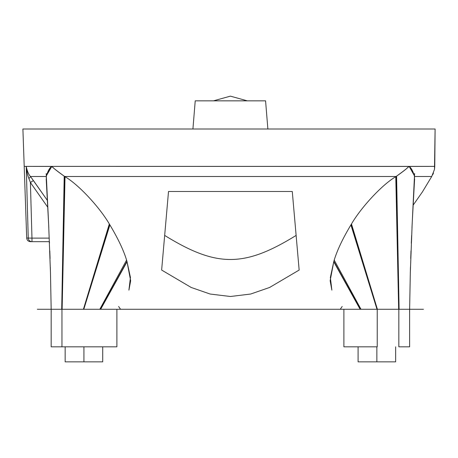 <?xml version="1.0" encoding="UTF-8"?>
<svg xmlns="http://www.w3.org/2000/svg" width="458" height="458" viewBox="0 0 458 458"><rect width="100%" height="100%" fill="white"/><g stroke="black" fill="none" stroke-linecap="round" stroke-linejoin="round"><path stroke-width="0.69" d="M164.674 235.418C216.623 267.512 244.171 267.512 296.126 235.418C244.171 267.512 216.623 267.512 164.674 235.418M340.231 309.276L120.563 309.276L118.616 306.499L120.563 309.276L340.231 309.276L342.178 306.499L340.231 309.276M128.916 290.137L130.444 277.485L126.952 261.358C123.998 251.047 118.193 238.715 109.548 224.357C99.77 207.417 78.484 184.419 64.692 176.502C57.393 171.366 53.18 168.012 52.057 166.437L26.238 166.386L28.247 238.051L31.974 238.114L30.4 182.513L33.428 180.555L47.409 200.478L30.486 176.502L46.281 176.502L30.486 176.502C28.591 174.441 27.177 171.069 26.238 166.391L26.461 168.716L26.238 166.386L408.731 166.443C407.609 168.017 403.401 171.372 396.101 176.502C382.31 184.419 361.03 207.417 351.252 224.357C342.601 238.715 336.796 251.047 333.842 261.358L330.35 277.485L331.878 290.137M52.865 346.832L61.956 346.832L61.956 309.276L64.692 176.502L396.101 176.502L64.692 176.502C57.393 171.366 53.18 168.012 52.057 166.437L51.536 166.477L46.424 175.689L51.823 166.386L434.768 166.386L435.1 129.007L267.873 129.007L435.1 129.007L434.482 169.414L434.768 166.386L408.731 166.443C407.609 168.017 403.401 171.372 396.101 176.502L398.838 309.276L398.838 346.832L398.838 309.276L396.101 176.502C403.607 171.092 407.906 167.72 409 166.386C411.21 167.794 413.047 171.166 414.513 176.502L431.717 176.502L422.413 191.913L413.133 205.167L422.413 191.913L431.722 176.485M292.278 191.496L168.515 191.496L161.64 270.054L191.181 287.464L210.13 294.036L230.397 296.498L250.658 294.036L269.607 287.464L299.154 270.054L292.278 191.496L168.515 191.496L161.64 270.054L191.181 287.464L210.13 294.036L230.397 296.498L250.658 294.036L269.607 287.464L299.154 270.054L292.278 191.496M434.768 166.386L434.482 169.414L431.717 176.502L414.513 176.502C413.093 171.366 411.324 168.017 409.206 166.449L414.364 175.672M432.707 174.773L433.474 173.038L432.707 174.773M31.905 178.42L32.73 179.57L31.905 178.42M31.974 238.114L31.974 241.675L49.441 241.675L31.974 241.675A3.756 3.727 -90 0 1 28.247 238.051L31.974 238.114L30.4 182.513L47.775 207.268L30.4 182.513L28.871 178.431A3.756 0.716 143.1 0 0 30.486 176.502L44.329 196.093L33.428 180.555L30.4 182.513L28.871 178.431C27.709 175.946 26.833 171.933 26.238 166.391L24.205 166.386L26.238 166.386L28.247 238.051L26.701 238.051L28.247 238.051A3.756 3.727 90 0 0 31.974 241.675L31.974 238.114L49.292 238.114L31.974 238.114L31.379 217.224M26.776 170.823L27.148 172.7L26.776 170.823M27.566 174.429L28.23 176.651L27.566 174.429M27.091 170.13L26.593 168.355L27.091 170.13M434.482 169.414L431.717 176.502M377.232 346.832L377.232 309.276L377.232 346.832L343.895 346.832L343.895 309.276M100.468 309.276L126.952 261.358C123.998 251.047 118.193 238.715 109.548 224.357L83.562 309.276L109.548 224.357C118.193 238.715 123.998 251.047 126.952 261.358L100.468 309.276L126.952 261.358L100.468 309.276L126.952 261.358L130.656 280.765L128.933 290.109L130.438 277.462L126.952 261.358L100.468 309.276L126.952 261.358C123.998 251.047 118.193 238.715 109.548 224.357L83.562 309.276L109.548 224.357C99.77 207.417 78.484 184.419 64.692 176.502L61.956 309.276L61.956 346.832L51.176 346.832L51.176 309.276L50.477 272.813L48.64 224.134L50.477 272.813L51.176 309.276M116.899 309.276L116.899 346.832L61.956 346.832M126.952 261.358C123.998 251.047 118.193 238.715 109.548 224.357C99.77 207.417 78.484 184.419 64.692 176.502C57.187 171.092 52.888 167.72 51.794 166.386C49.584 167.794 47.752 171.166 46.281 176.502L48.525 221.735L46.195 179.044M331.873 290.126L330.355 277.462L333.842 261.358C336.796 251.047 342.601 238.715 351.252 224.357C361.03 207.417 382.31 184.419 396.101 176.502L398.838 309.276L396.101 176.502C403.607 171.092 407.906 167.72 409 166.386C411.21 167.794 413.047 171.166 414.513 176.502L412.269 221.735L414.599 179.044M409.618 309.276L410.316 272.813L412.154 224.134L410.316 272.813L409.618 309.276L409.618 346.832L398.838 346.832M331.861 290.109L330.138 280.765L333.842 261.358L360.326 309.276L333.842 261.358C336.796 251.047 342.601 238.715 351.252 224.357L377.232 309.276L351.252 224.357C361.03 207.417 382.31 184.419 396.101 176.502L398.838 309.276L396.101 176.502C403.607 171.092 407.906 167.72 409 166.386C411.21 167.794 413.047 171.166 414.513 176.502M24.205 166.386L22.9 129.007L267.873 129.007L192.921 129.007L195.222 100.84L265.571 100.84L195.222 100.84L192.921 129.007M265.571 100.84L267.873 129.007L265.571 100.84M28.871 178.431C27.709 175.946 26.833 171.933 26.238 166.391C27.177 171.069 28.591 174.441 30.486 176.502A3.756 0.716 -36.9 0 1 28.871 178.431M31.974 241.675L30.457 241.675C28.213 241.452 26.965 240.244 26.701 238.051L24.2 166.386M395.643 346.832L395.643 361.854L376.865 361.854L376.865 346.832L376.865 361.854L358.087 361.854L358.087 346.832M376.865 361.854L358.087 361.854L376.865 361.854M102.707 346.832L102.707 361.854L65.15 361.854L83.928 361.854L83.928 346.832L83.928 361.854L65.15 361.854L65.15 346.832M330.058 309.276L423.45 309.276M334.225 260.127L360.978 309.276M360.326 309.276L333.842 261.358C336.796 251.047 342.601 238.715 351.252 224.357C361.03 207.417 382.31 184.419 396.101 176.502L398.838 309.276M414.593 173.536L411.977 227.792M395.781 176.696L398.666 309.276M405.771 166.386L411.524 166.386M414.542 176.696L412.257 221.964M350.908 224.907L376.997 309.276M396.588 176.204L399.095 309.276M333.727 261.724L360.131 309.276M351.481 223.985L377.386 309.276M130.742 309.276L37.344 309.276M126.568 260.127L99.815 309.276M127.066 261.724L100.663 309.276M109.313 223.985L83.408 309.276M109.886 224.907L83.797 309.276M64.212 176.204L61.698 309.276M83.562 309.276L109.548 224.357C99.77 207.417 78.484 184.419 64.692 176.502L61.956 309.276L64.692 176.502C57.187 171.092 52.888 167.72 51.794 166.386C49.584 167.794 47.752 171.166 46.281 176.502C47.752 171.166 49.584 167.794 51.794 166.386C52.888 167.72 57.187 171.092 64.692 176.502L61.956 309.276M65.013 176.696L62.128 309.276M55.023 166.386L49.269 166.386M46.252 176.696L48.537 221.964M46.201 173.536L48.817 227.792M333.842 261.358C336.796 251.047 342.601 238.715 351.252 224.357L377.232 309.276L351.252 224.357C361.03 207.417 382.31 184.419 396.101 176.502M230.397 96.146L213.474 100.84L230.397 96.146L213.474 100.84L230.397 96.146L213.474 100.84L230.397 96.146L247.326 100.84L230.397 96.146M351.252 224.357L377.232 309.276M109.548 224.357C99.77 207.417 78.484 184.419 64.692 176.502M410.471 267.054L410.374 270.523M410.723 258.575L410.992 250.875L410.723 258.575M50.323 267.054L50.42 270.523M50.071 258.575L49.802 250.875L50.071 258.575M49.504 243.244L49.441 241.675L49.504 243.244M48.554 222.382L48.525 221.735L48.554 222.382M412.24 222.382L412.269 221.735L412.24 222.382M412.274 221.689L414.599 179.032M412.154 224.082L410.322 272.607L409.578 312.075M411.29 243.244L411.622 235.515M412.486 217.424L412.784 211.745M412.898 209.501L413.133 205.167M48.64 224.082L50.472 272.607L51.216 312.075M48.685 225.084L46.195 179.032"/></g></svg>
